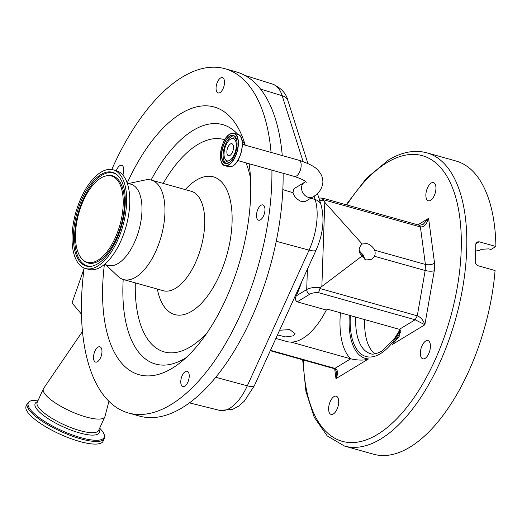 <?xml version="1.0" encoding="UTF-8"?>
<svg xmlns="http://www.w3.org/2000/svg" width="522" height="522" viewBox="0 0 522 522"><rect width="100%" height="100%" fill="white"/><g stroke="black" fill="none" stroke-linecap="round" stroke-linejoin="round"><path stroke-width="0.78" d="M304.3 182.465L293.958 188.729L292.959 192.716C294.186 196.65 297.018 199.6 301.448 201.564L305.683 201.29L313.017 196.846A8.411 6.584 58.8 0 1 308.391 197.362A8.411 6.584 58.8 0 1 301.54 187.659A8.411 6.584 58.8 0 1 304.3 182.465L305.494 181.636M230.548 139.106A11.556 5.514 105.7 0 1 231.044 138.839A11.556 5.514 105.7 0 1 236.309 146.408A11.556 5.514 105.7 0 1 229.81 160.287A11.556 5.514 105.7 0 1 225.276 159.425A11.556 5.514 105.7 0 1 224.747 148.659A11.556 5.514 105.7 0 1 230.548 139.106M226.868 151.706A6.225 2.969 105.7 0 1 231.859 143.707A6.225 2.969 105.7 0 1 233.491 147.693A6.225 2.969 105.7 0 1 228.499 155.693A6.225 2.969 105.7 0 1 226.868 151.706M282.258 155.569A178.772 85.301 -74.3 0 0 236.14 71.847L224.93 68.702A178.772 85.301 -74.3 0 0 111.78 169.506M84.153 268.027A178.772 85.301 -74.3 0 0 81.843 323.379A178.772 85.301 -74.3 0 0 128.392 412.967L139.596 416.106A178.772 85.301 -74.3 0 0 236.048 348.004A178.772 85.301 -74.3 0 0 283.113 173.278M128.392 412.967A178.772 85.301 -74.3 0 0 224.845 344.859A178.772 85.301 -74.3 0 0 271.91 170.133M271.055 152.424A178.772 85.301 -74.3 0 0 224.93 68.702M96.048 349.12A7.947 3.791 -74.3 0 0 93.516 357.009A7.947 3.791 -74.3 0 0 95.598 362.098A7.947 3.791 -74.3 0 0 99.434 359.775A7.947 3.791 -74.3 0 0 101.973 351.887A7.947 3.791 -74.3 0 0 99.891 346.797A7.947 3.791 -74.3 0 0 96.048 349.12M122.859 175.072A7.947 3.791 -74.3 0 0 122.716 166.009A7.947 3.791 -74.3 0 0 121.698 165.317A7.947 3.791 -74.3 0 0 116.308 170.687L113.183 169.807A51.247 24.456 -74.3 0 0 84.649 190.869A51.247 24.456 -74.3 0 0 72.166 242.815A51.247 24.456 -74.3 0 0 85.51 268.497A51.247 24.456 -74.3 0 0 114.044 247.441A51.247 24.456 -74.3 0 0 126.526 195.489A51.247 24.456 -74.3 0 0 113.183 169.807M223.938 86.3A7.947 3.791 -74.3 0 0 222.431 77.628A7.947 3.791 -74.3 0 0 216.637 84.257A7.947 3.791 -74.3 0 0 218.137 92.929A7.947 3.791 -74.3 0 0 223.938 86.3M259.825 220.153A7.947 3.791 -74.3 0 0 264.674 212.376A7.947 3.791 -74.3 0 0 262.879 204.911A7.947 3.791 -74.3 0 0 261.646 204.97A7.947 3.791 -74.3 0 0 256.791 212.748A7.947 3.791 -74.3 0 0 258.592 220.212A7.947 3.791 -74.3 0 0 259.825 220.153M180.788 382.587A7.947 3.791 -74.3 0 0 182.857 386.567A7.947 3.791 -74.3 0 0 187.281 383.305A7.947 3.791 -74.3 0 0 189.212 375.246A7.947 3.791 -74.3 0 0 187.144 371.266A7.947 3.791 -74.3 0 0 182.72 374.528A7.947 3.791 -74.3 0 0 180.788 382.587M104.393 264.458A139.048 66.346 -74.3 0 0 102.912 305.037A139.048 66.346 -74.3 0 0 179.822 362.986A139.048 66.346 -74.3 0 0 250.41 176.632A139.048 66.346 -74.3 0 0 249.144 163.751M245.236 145.188A139.048 66.346 -74.3 0 0 242.874 138.134A139.048 66.346 -74.3 0 0 127.211 183.078M105.738 264.752L118.161 276.464A51.645 24.645 -74.3 0 0 123.499 279.564A51.645 24.645 -74.3 0 0 152.254 258.338A51.645 24.645 -74.3 0 0 164.835 205.994A51.645 24.645 -74.3 0 0 151.387 180.11A51.645 24.645 -74.3 0 0 145.214 179.979L128.516 183.529M104.472 264.393L108.126 265.417A42.178 20.123 -74.3 0 0 131.609 248.087A42.178 20.123 -74.3 0 0 141.886 205.335A42.178 20.123 -74.3 0 0 130.905 184.201L127.244 183.176M85.51 268.497L88.649 269.378A51.247 24.456 -74.3 0 0 117.182 248.315A51.247 24.456 -74.3 0 0 129.665 196.37A51.247 24.456 -74.3 0 0 116.321 170.687M73.524 241.634A48.683 23.229 -74.3 0 0 91.565 266.24A48.683 23.229 -74.3 0 0 125.169 196.677A48.683 23.229 -74.3 0 0 117.182 174.89A48.683 23.229 -74.3 0 0 87.95 188.05A48.683 23.229 -74.3 0 0 73.524 241.634M123.114 198.464A44.807 21.382 -74.3 0 0 106.501 175.816A44.807 21.382 -74.3 0 0 75.579 239.839A44.807 21.382 -74.3 0 0 82.926 259.891A44.807 21.382 -74.3 0 0 109.835 247.78A44.807 21.382 -74.3 0 0 123.114 198.464M81.465 314.153L72.036 302.956L84.088 268.504M82.476 331.457L43.594 388.427A33.767 9.168 24.5 0 0 43.378 388.805A33.767 9.168 24.5 0 0 45.538 394.782A33.767 9.168 24.5 0 0 78.32 414.448A33.767 9.168 24.5 0 0 104.844 416.784A33.767 9.168 24.5 0 0 104.987 416.38L108.928 401.294M27.281 403.545L26.1 406.142A42.308 11.491 24.5 0 0 28.808 413.633A42.308 11.491 24.5 0 0 69.883 438.278A42.308 11.491 24.5 0 0 103.115 441.201L104.296 438.604C105.503 434.167 101.986 430.891 101.503 430.18L99.656 428.177A41.61 11.301 24.5 0 1 101.398 430.076A41.61 11.301 24.5 0 1 80.897 437.684A41.61 11.301 24.5 0 1 30.974 410.331A41.61 11.301 24.5 0 1 38.191 400.198L32.586 400.354L29.545 401.294L27.281 403.545A42.308 11.491 24.5 0 0 29.989 411.036A42.308 11.491 24.5 0 0 71.064 435.681A42.308 11.491 24.5 0 0 104.296 438.604M279.616 330.237L289.775 329.604L295.047 333.695L293.566 335.809L285.606 336.925L277.495 334.902M326.322 310.022L327.666 309.207L399.382 329.317L415.153 319.758L417.287 315.823C420.784 317.213 423.309 320.201 424.869 324.775L415.153 319.758L318.524 292.659A9.272 3.7 -178 0 0 309.931 294.127L297.188 301.853L326.322 310.022A67.207 32.07 105.7 0 1 302.812 338.4A67.207 32.07 105.7 0 1 286.819 341.525L275.877 338.452M297.188 301.853C295.276 300.522 294.963 298.525 296.255 295.876L306.701 289.547A13.239 5.285 2 0 1 320.384 287.57L319.94 288.522L417.287 315.823L425.176 270.507C428.777 271.368 431.811 271.447 434.271 270.742L424.869 324.775L392.342 344.487A62.242 29.695 -74.3 0 0 400.876 331.49M301.781 281.554A67.207 32.07 105.7 0 1 296.255 295.876M417.854 224.852L428.588 218.353L434.539 263.075C432.046 264.745 428.993 265.202 425.391 264.439L420.393 226.926L419.394 225.282L423.094 224.453L428.588 218.353C426.657 224.401 423.923 227.259 420.393 226.926L323.04 199.626L324.788 202.301L362.235 244.081C358.327 247.552 358.183 251.597 361.811 256.224L366.49 259.969L371.703 259.238L374.496 256.295A8.939 7.001 58.8 0 0 374.705 250.227C372.936 246.886 370.385 244.674 367.057 243.585L362.438 243.95M374.705 250.227L425.391 264.439L425.176 270.507L374.496 256.295M359.116 250.116L365.269 259.499M361.811 256.224L320.384 287.57M399.382 329.317L399.18 336.455L392.342 344.487M431.205 183.026A9.461 4.515 -74.3 0 0 426.082 192.638A9.461 4.515 -74.3 0 0 428.347 200.807A9.461 4.515 -74.3 0 0 430.598 200.363A9.461 4.515 -74.3 0 0 435.726 190.752A9.461 4.515 -74.3 0 0 433.456 182.589A9.461 4.515 -74.3 0 0 431.205 183.026M425.684 341.042A9.461 4.515 -74.3 0 0 420.562 350.653A9.461 4.515 -74.3 0 0 422.833 358.823A9.461 4.515 -74.3 0 0 425.084 358.386A9.461 4.515 -74.3 0 0 430.206 348.774A9.461 4.515 -74.3 0 0 427.936 340.605A9.461 4.515 -74.3 0 0 425.684 341.042M333.963 396.629A9.461 4.515 -74.3 0 0 328.834 406.233A9.461 4.515 -74.3 0 0 331.105 414.403A9.461 4.515 -74.3 0 0 333.356 413.966A9.461 4.515 -74.3 0 0 338.484 404.354A9.461 4.515 -74.3 0 0 336.214 396.185A9.461 4.515 -74.3 0 0 333.963 396.629M495.9 246.488L479.092 241.777L476.945 241.993L475.764 244.381A152.287 72.662 105.7 0 1 475.19 261.144C475.229 263.46 476.253 265.019 478.269 265.815L495.078 270.526A152.287 72.662 105.7 0 1 409.901 447.165A152.287 72.662 105.7 0 1 373.654 454.238L344.527 446.069A152.287 72.662 105.7 0 0 380.766 438.995A152.287 72.662 105.7 0 0 463.275 284.288A152.287 72.662 105.7 0 0 426.761 152.809L455.895 160.978A152.287 72.662 105.7 0 1 495.9 246.488L490.948 249.49L488.709 248.863L481.395 249.32L479.607 250.403L475.672 251.017M364.689 319.588A56.278 26.857 -74.3 0 0 374.894 353.87M349.342 315.281A62.242 29.695 -74.3 0 0 368.506 358.927L335.979 378.639L336.422 372.349C335.992 370.131 335.176 368.865 333.963 368.565L334.909 368.382C338.008 369.857 338.36 373.276 335.979 378.639L334.68 368.891M318.883 198.027L322.407 198.086L419.394 225.282M321.82 198.367L323.04 199.626M318.524 292.659L319.94 288.522M368.506 358.927C364.506 360.513 358.562 360.48 350.686 358.823L291.048 342.099M237.784 160.561L294.421 176.449A8.411 4.013 -74.3 0 0 301.168 165.637A8.411 4.013 -74.3 0 0 298.962 160.254C309.729 163.81 316.273 167.399 318.603 171.02C321.448 174.159 322.883 177.898 322.896 182.243C322.198 188.657 318.909 193.525 313.017 196.846M240.466 136.483A16.704 7.974 105.7 0 1 241.288 152.039A16.704 7.974 105.7 0 1 232.884 165.911M232.766 165.983A16.704 7.974 105.7 0 1 232.094 166.335M232.747 165.976A16.815 8.026 105.7 0 1 228.74 166.759L232.838 165.97C241.882 161.337 246.032 135.681 237.823 134.376A16.815 8.026 105.7 0 1 241.856 148.894A16.815 8.026 105.7 0 1 232.747 165.976M229.98 134.076A16.815 8.026 105.7 0 1 233.98 133.299A16.815 8.026 105.7 0 1 238.012 147.817A16.815 8.026 105.7 0 1 228.904 164.9A16.815 8.026 105.7 0 1 224.897 165.683A16.815 8.026 105.7 0 1 221.4 161.827M228.988 134.774A16.815 8.026 105.7 0 1 229.83 134.167M228.76 164.704A16.645 7.941 105.7 0 1 220.441 154.812A16.645 7.941 105.7 0 1 229.824 134.193A16.645 7.941 105.7 0 1 238.149 144.085A16.645 7.941 105.7 0 1 228.76 164.704M228.825 162.831A14.609 6.969 105.7 0 1 221.524 154.16A14.609 6.969 105.7 0 1 229.758 136.066A14.609 6.969 105.7 0 1 237.066 144.744A14.609 6.969 105.7 0 1 228.825 162.831M228.832 162.805A14.433 6.89 105.7 0 1 225.543 163.386A14.433 6.89 105.7 0 1 222.078 150.923A14.433 6.89 105.7 0 1 229.902 136.262A14.433 6.89 105.7 0 1 233.334 135.589A14.433 6.89 105.7 0 1 236.283 138.748M226.241 163.503A14.433 6.89 105.7 0 1 223.579 150.577A14.433 6.89 105.7 0 1 231.272 136.647A14.433 6.89 105.7 0 1 233.993 135.857M229.693 162.225A14.433 6.89 105.7 0 1 228.975 162.72M231.044 138.839L232.264 138.271A12.508 5.97 105.7 0 1 236.362 139.12M229.961 161.944A12.508 5.97 105.7 0 1 226.019 160.548L225.276 159.425M292.959 192.716L282.833 189.61M219.292 410.292A45.055 21.5 -74.3 0 0 219.508 410.351A45.055 21.5 -74.3 0 0 247.304 385.817L309.076 250.142L276.242 241.262M215.782 377.289L247.304 385.817A13.239 3.595 -155.5 0 0 254.384 385.66L316.156 249.986A13.239 3.595 24.5 0 1 309.076 250.142A45.055 21.5 -74.3 0 0 315.157 199.528L310.799 198.19M245.066 145.136A124.334 59.325 -74.3 0 0 241.79 139.557M237.771 134.363A124.334 59.325 -74.3 0 0 151.086 180.031M123.199 279.472A124.334 59.325 -74.3 0 0 123.159 301.736A124.334 59.325 -74.3 0 0 186.034 357.707M250.514 178.459A110.292 52.624 -74.3 0 0 246.012 162.871M224.76 139.798A110.292 52.624 -74.3 0 0 163.203 183.424M135.315 282.878A110.292 52.624 -74.3 0 0 135.531 296.627A110.292 52.624 -74.3 0 0 207.312 332.514M157.363 289.058A71.507 34.119 -74.3 0 0 201.094 303.634A71.507 34.119 -74.3 0 0 231.957 212.689A71.507 34.119 -74.3 0 0 185.251 189.603M164.189 291.139L163.275 290.721A51.645 24.645 -74.3 0 0 192.031 269.496A51.645 24.645 -74.3 0 0 204.617 217.145A51.645 24.645 -74.3 0 0 191.169 191.267L151.387 180.11M117.574 175.248A48.213 23.007 -74.3 0 0 88.779 188.997A48.213 23.007 -74.3 0 0 74.737 241.686A48.213 23.007 -74.3 0 0 92.087 266.135M82.926 259.891L83.716 260.589A45.277 21.604 -74.3 0 0 110.905 248.348A45.277 21.604 -74.3 0 0 124.321 198.517A45.277 21.604 -74.3 0 0 107.545 175.633L106.501 175.816M316.156 249.986C323.138 234.052 324.762 218.972 321.017 204.741A13.239 9.416 -17.6 0 0 315.157 199.528L314.087 196.168M303.086 161.546L282.167 95.722L260.53 89.079M307.908 163.49L288.027 100.935A13.239 9.416 -17.6 0 0 282.167 95.722A45.055 21.5 -74.3 0 0 272.615 84.107L244.916 75.442M43.378 388.805L37.186 402.41A33.767 9.168 24.5 0 0 39.346 408.387A33.767 9.168 24.5 0 0 72.127 428.06A33.767 9.168 24.5 0 0 98.651 430.396L104.844 416.784M37.493 401.731A35.163 9.546 24.5 0 0 37.369 409.803A35.163 9.546 24.5 0 0 75.958 431.831A35.163 9.546 24.5 0 0 98.958 429.717M434.539 263.075L434.271 270.742M324.788 202.301L321.865 286.187M303.315 359.971A148.313 70.77 -74.3 0 0 377.536 434.408A148.313 70.77 -74.3 0 0 461.174 250.69A148.313 70.77 -74.3 0 0 387.03 162.577A148.313 70.77 -74.3 0 0 346.797 204.924M363.181 257.985L364.258 257.326M400.478 330.08A60.252 28.749 105.7 0 1 380.355 353.714A60.252 28.749 105.7 0 1 350.34 315.562M355.723 317.076A56.278 26.857 -74.3 0 0 370.444 353.629C372.421 354.784 376.16 353.988 381.654 351.254L393.973 339.28L400.067 329.65M479.092 241.777L475.816 243.767M323.425 200.559A13.239 5.285 -178 0 0 319.627 200.376M307.412 269.189L306.701 289.547A3.974 3.112 -121.2 0 0 309.931 294.127M270.474 350.314L334.909 368.382L350.686 358.823A68.858 32.86 105.7 0 1 340.442 312.789M298.962 160.254L242.325 144.372M237.823 134.376L233.98 133.299L229.882 134.089C220.839 138.715 216.689 164.378 224.897 165.683L228.74 166.759M225.543 163.386L228.884 162.727C236.668 158.845 240.12 136.438 233.334 135.589M294.421 176.449C301.931 179.072 305.859 181.075 306.212 182.459M192.161 191.378L191.169 191.267M163.275 290.721L123.499 279.564M254.384 385.66L244.322 401.183L238.717 406.116L232.453 409.476L219.508 410.351L189.479 402.886M321.017 204.741L317.448 193.512M288.027 100.935C286.317 93.536 281.175 87.924 272.615 84.107M364.637 259.147L362.986 254.651L359.169 250.88M426.761 152.809C414.501 149.579 401.692 152.013 388.329 160.124L366.516 178.23L346.158 204.741M302.675 359.795L305.925 391.317L314.198 417.208L327.229 435.942L344.527 446.069M333.963 368.565L270.292 350.712"/></g></svg>
